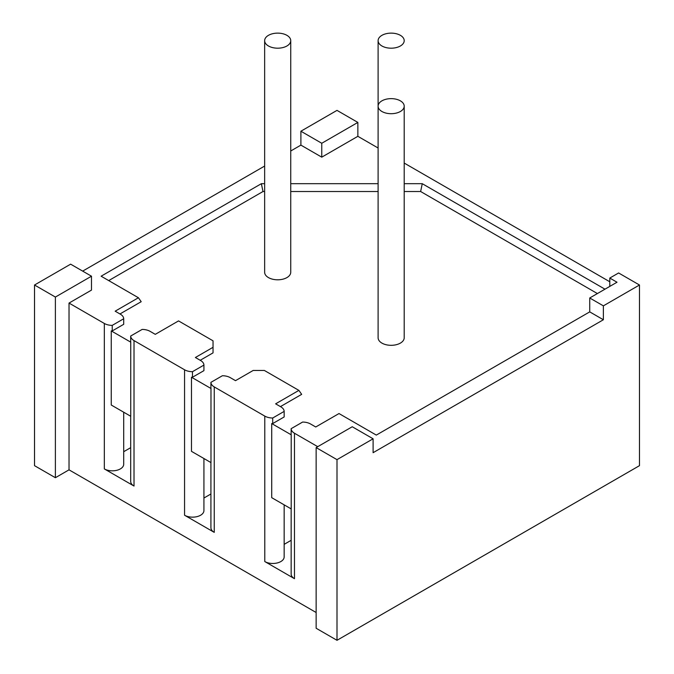 <?xml version="1.0" encoding="UTF-8"?>
<svg xmlns="http://www.w3.org/2000/svg" width="674" height="674" viewBox="0 0 674 674"><rect width="100%" height="100%" fill="white"/><g stroke="black" fill="none" stroke-linecap="round" stroke-linejoin="round"><path stroke-width="1.01" d="M337 640.3L337 459.643L373.101 438.799L352.241 426.752L316.14 447.595L316.14 628.252L337 640.3L639.474 465.667L639.474 285.009L618.614 272.97L609.793 278.059L609.793 286.399M34.526 285.009L55.386 297.057L91.487 276.205L70.627 264.166L34.526 285.009L34.526 465.667L55.386 477.714L69.026 469.837L316.14 612.506M316.14 447.595L337 459.643M55.386 477.714L55.386 297.057M373.101 438.799L373.101 452.692L603.373 319.754L589.733 311.877L589.733 297.984L617.013 282.229L609.793 278.059M291.151 428.672A11.348 6.555 0 0 0 294.479 433.239L294.479 578.688L264.789 561.552L264.789 416.102A11.348 6.555 0 0 0 272.7 418.015L272.7 423.575A11.348 6.555 180 0 1 271.715 423.55L291.21 434.797A11.348 6.555 0 0 1 291.151 434.233L291.151 428.672L302.618 422.059A11.348 6.555 0 0 1 310.52 423.971L315.735 426.987L339.005 413.55L376.311 435.092L589.733 311.877M317.74 446.677L294.479 433.239M264.789 416.102L214.248 386.918L214.248 532.367L184.558 515.231L184.558 369.782L134.016 340.597L134.016 486.047L104.327 468.91A11.348 6.555 0 0 0 116.695 470.326A11.348 6.555 0 0 0 123.696 464.276L123.696 412.202M264.646 183.69L261.36 183.69L101.117 276.205L138.423 297.748L115.161 311.186L120.376 314.194A11.348 6.555 180 0 1 123.696 318.76L112.238 325.373A11.348 6.555 180 0 1 104.327 323.461L69.026 303.073L69.026 469.837M609.793 281.766L404.206 163.074M378.106 148.01L357.86 136.317L321.759 157.16L300.899 145.121L290.738 150.984M264.646 166.048L82.666 271.117M91.487 276.205L91.487 290.106L69.026 303.073M604.974 289.18L422.261 183.69L404.206 183.69M378.106 183.69L290.738 183.69M272.7 418.015L284.158 411.401A11.348 6.555 0 0 0 280.839 406.835L275.624 403.827L298.894 390.389L301.666 394.349L280.435 406.607M184.558 369.782A11.348 6.555 0 0 0 192.469 371.694L192.469 377.255A11.348 6.555 180 0 1 191.483 377.229L210.979 388.477A11.348 6.555 0 0 1 210.92 387.912L210.92 382.352L222.378 375.738A11.348 6.555 0 0 1 230.289 377.651L235.504 380.667L253.154 370.473L264.393 370.473L298.894 390.389M210.92 382.352A11.348 6.555 0 0 0 214.248 386.918M112.238 325.373L112.238 330.934A11.348 6.555 180 0 1 111.252 330.9L130.739 342.156A11.348 6.555 0 0 1 130.689 341.592L130.689 336.031A11.348 6.555 0 0 0 134.016 340.597M192.469 371.694L203.927 365.081A11.348 6.555 0 0 0 200.608 360.514L195.393 357.506L213.043 347.312L213.043 352.873L200.203 360.287M130.689 336.031L142.147 329.418A11.348 6.555 0 0 1 150.058 331.33L155.273 334.346L178.543 320.908L213.043 340.825L213.043 347.312M422.261 183.69L420.635 191.517L597.383 293.561M272.7 423.575L284.158 416.962L284.158 411.401M420.635 191.517L404.206 191.517M378.106 191.517L290.738 191.517M264.646 191.517L262.995 191.517L108.708 280.595M119.972 313.958L141.203 301.699L138.423 297.748M112.238 330.934L123.696 324.32L123.696 318.76M192.469 377.255L203.927 370.641L203.927 365.081M378.106 40.659A13.05 7.532 0 0 0 386.16 47.618A13.05 7.532 0 0 0 400.381 45.984A13.05 7.532 0 0 0 404.206 40.659A13.05 7.532 0 0 0 396.152 33.7A13.05 7.532 0 0 0 381.931 35.334A13.05 7.532 0 0 0 378.106 40.659L378.106 337.784A13.05 7.532 0 0 0 386.16 344.743A13.05 7.532 0 0 0 400.381 343.108A13.05 7.532 0 0 0 404.206 337.784L404.206 106.172A13.05 7.532 0 0 0 396.152 99.213A13.05 7.532 0 0 0 381.931 100.839A13.05 7.532 0 0 0 378.106 106.172A13.05 7.532 0 0 0 386.16 113.131A13.05 7.532 0 0 0 400.381 111.496A13.05 7.532 0 0 0 404.206 106.172M264.646 40.659L264.646 272.271A13.05 7.532 0 0 0 272.7 279.23A13.05 7.532 0 0 0 286.922 277.595A13.05 7.532 0 0 0 290.738 272.271L290.738 40.659A13.05 7.532 0 0 0 282.684 33.7A13.05 7.532 0 0 0 268.463 35.334A13.05 7.532 0 0 0 264.646 40.659A13.05 7.532 0 0 0 272.7 47.618A13.05 7.532 0 0 0 286.922 45.984A13.05 7.532 0 0 0 290.738 40.659M191.483 377.229L191.483 451.344L210.979 462.591L210.979 388.477M214.248 532.367A11.348 6.555 180 0 1 210.92 527.742L210.92 461.96M271.715 423.55L271.715 497.665L291.21 508.921L291.21 434.797M111.252 330.9L111.252 405.023L130.739 416.271L130.739 342.156M184.558 515.231A11.348 6.555 0 0 0 196.926 516.655A11.348 6.555 0 0 0 203.927 510.597L203.927 458.531M203.927 498.027L210.92 493.991M134.016 486.047A11.348 6.555 180 0 1 130.689 481.413L130.689 415.639M123.696 451.706L130.689 447.671M261.36 183.69L262.995 191.517M264.789 561.552A11.348 6.555 0 0 0 277.157 562.975A11.348 6.555 0 0 0 284.158 556.918L284.158 504.851M284.158 544.348L291.151 540.312M294.479 578.688A11.348 6.555 180 0 1 291.151 574.063L291.151 508.28M639.474 285.009L603.373 305.853L589.733 297.984M603.373 305.853L603.373 319.754M357.86 136.317L357.86 122.424L337 110.376L300.899 131.219L321.759 143.267L321.759 157.16M357.86 122.424L321.759 143.267M300.899 131.219L300.899 145.121M104.327 468.91L104.327 323.461"/></g></svg>
